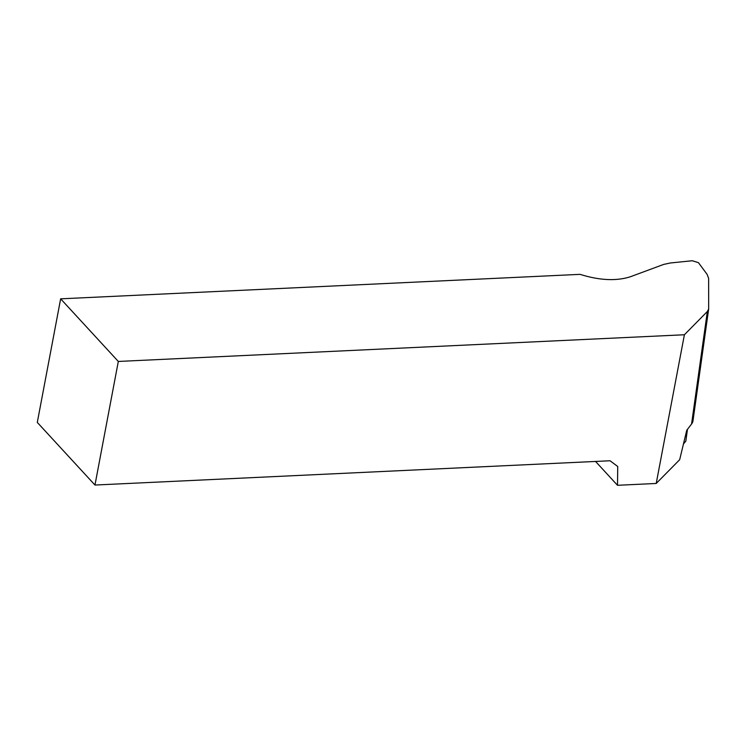 <?xml version="1.0" encoding="UTF-8"?>
<svg xmlns="http://www.w3.org/2000/svg" width="746" height="746" viewBox="0 0 746 746"><rect width="100%" height="100%" fill="white"/><g stroke="black" fill="none" stroke-linecap="round" stroke-linejoin="round"><path stroke-width="1.12" d="M708.663 308.993L693.006 420.688A21.671 11.815 -172 0 1 691.57 424.008L686.749 430.283L679.671 459.704L656.219 483.464L684.399 334.758L707.339 311.52L708.663 309.003L708.635 278.361L707.087 274.323L698.433 262.657L692.279 260.746L670.44 262.965L663.67 264.42L630.165 276.831C616.047 281.223 599.346 280.393 580.08 274.351L60.65 298.829L37.3 422.423L94.966 485.04L118.316 361.446L60.65 298.829M684.399 334.758L118.316 361.446M656.219 483.464L617.502 485.292L617.735 466.511L610.06 460.758L94.966 485.04M617.502 485.292L595.541 461.438M687.476 429.342L685.826 441.128L683.448 444.019M707.339 311.52L691.57 424.008"/></g></svg>
